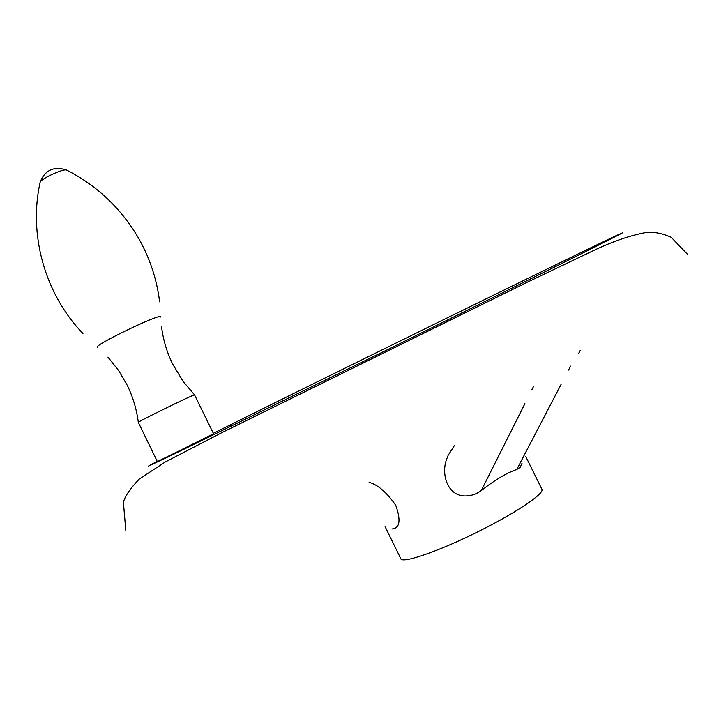 <?xml version="1.0" encoding="UTF-8"?>
<svg xmlns="http://www.w3.org/2000/svg" width="728" height="728" viewBox="0 0 728 728"><rect width="100%" height="100%" fill="white"/><g stroke="black" fill="none" stroke-linecap="round" stroke-linejoin="round"><path stroke-width="1.09" d="M213.331 433.306C331.941 374.274 564.701 259.978 615.215 236.1L622.695 232.723L617.881 235.344L577.249 255.81L391.901 347.52L173.191 454.454L148.512 466.102L213.55 433.742M157.275 461.47L152.707 463.745L157.248 461.416M138.32 422.322L157.348 461.616L213.613 433.888L194.54 394.885C193.785 394.303 138.493 421.284 138.32 422.322C136.673 409.482 133.042 397.251 127.427 385.631L118.709 370.634L107.917 357.12M369.087 482.491L370.152 482.664C378.478 485.267 387.023 492.82 395.777 505.332C401.119 520.484 399.818 528.364 391.873 528.983M385.139 526.726L400.782 558.658C401.874 564.182 441.605 550.304 482.164 529.611C518.154 511.484 544.872 493.111 541.905 489.216L525.643 456.301M522.003 463.354L520.229 467.258L516.789 469.478C507.034 472.736 495.204 479.752 481.308 490.508C476.813 494.003 471.58 495.823 465.601 495.968C447.001 496.378 440.686 473.027 447.019 458.231L448.13 455.364L454.263 445.773M148.512 466.102L152.707 463.745M97.552 347.283C91.273 346.473 159.896 313.286 160.779 316.689L160.797 317.053M40.031 182.855L40.204 182.027C41.905 178.378 62.472 168.905 66.412 169.952L67.176 170.334M516.789 469.478L561.115 384.348M568.541 370.079L570.597 366.139M481.308 490.508L524.897 403.667M531.904 389.698L533.633 386.259M125.835 530.639L123.396 502.275C125.016 496.132 130.303 488.397 139.266 479.07L164.992 462.134L221.612 432.769L527.481 282.118L596.96 248.949C615.469 240.404 632.423 234.807 647.838 232.168C655.382 232.005 663.172 233.706 671.207 237.282L687.469 254.281M161.58 326.945C163.19 339.758 166.83 352.043 172.518 363.8L183.138 381.463L194.54 394.885M159.623 301.829C156.793 278.815 149.54 257.212 137.874 237.019C120.393 207.689 96.569 185.34 66.412 169.952C53.827 166.02 45.1 170.052 40.204 182.027C28.319 234.198 44.699 293.921 82.947 333.497M230.812 426.481L230.394 425.625M580.271 350.341L578.715 353.353"/></g></svg>
